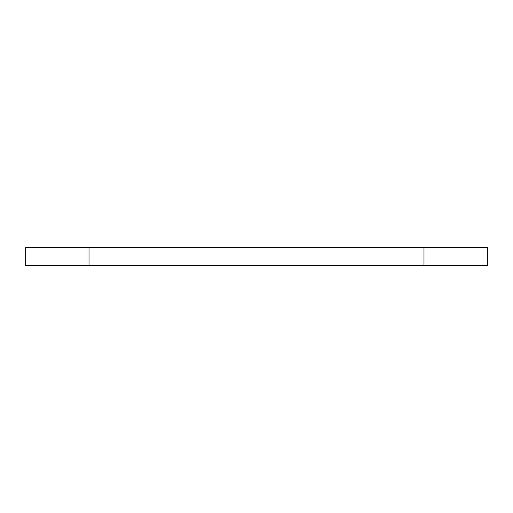 <?xml version="1.0" encoding="UTF-8"?>
<svg xmlns="http://www.w3.org/2000/svg" width="513" height="513" viewBox="0 0 513 513"><rect width="100%" height="100%" fill="white"/><g stroke="black" fill="none" stroke-linecap="round" stroke-linejoin="round"><path stroke-width="0.77" d="M423.982 247.446L423.982 265.554L487.35 265.554L487.35 247.446L25.65 247.446L25.65 265.554L89.018 265.554L89.018 247.446M423.982 265.554L89.018 265.554"/></g></svg>
